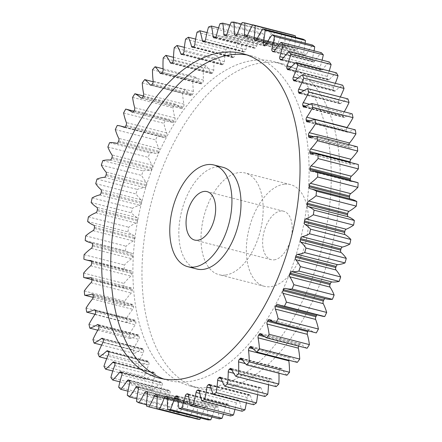 <?xml version="1.0" encoding="UTF-8"?>
<svg xmlns="http://www.w3.org/2000/svg" width="442" height="442" viewBox="0 0 442 442"><rect width="100%" height="100%" fill="white"/><g stroke="black" fill="none" stroke-linecap="round" stroke-linejoin="round"><path stroke-width="0.33" stroke-dasharray="2.21 1.66" d="M254.194 60.305A167.507 92.942 104.4 0 1 273.653 61.571A167.507 92.942 104.4 0 1 325.936 229.956A167.507 92.942 104.4 0 1 209.972 387.374A167.507 92.942 104.4 0 1 190.513 386.104A167.507 92.942 104.4 0 1 138.224 217.718A167.507 92.942 104.4 0 1 254.194 60.305M263.261 62.626A167.507 92.942 104.4 0 1 282.72 63.897A167.507 92.942 104.4 0 1 335.003 232.282A167.507 92.942 104.4 0 1 219.039 389.695A167.507 92.942 104.4 0 1 199.58 388.43A167.507 92.942 104.4 0 1 147.291 220.044A167.507 92.942 104.4 0 1 263.261 62.626M196.889 269.023A52.504 29.128 104.4 0 1 180.502 216.243A52.504 29.128 104.4 0 1 216.851 166.905A52.504 29.128 104.4 0 1 222.945 167.303M246.901 54.941A167.507 92.942 104.4 0 1 251.487 55.896A167.507 92.942 104.4 0 1 303.776 224.282A167.507 92.942 104.4 0 1 187.806 381.695A167.507 92.942 104.4 0 1 168.347 380.429A167.507 92.942 104.4 0 1 163.866 379.059M274.117 259.863A25.001 13.873 -75.6 0 0 291.427 236.365A25.001 13.873 -75.6 0 0 283.62 211.232A25.001 13.873 -75.6 0 0 280.72 211.044A25.001 13.873 -75.6 0 0 263.41 234.542A25.001 13.873 -75.6 0 0 271.211 259.669A25.001 13.873 -75.6 0 0 274.117 259.863M284.35 184.198A52.504 29.128 -75.6 0 0 248.001 233.536A52.504 29.128 -75.6 0 0 264.388 286.311A52.504 29.128 -75.6 0 0 270.487 286.709A52.504 29.128 -75.6 0 0 306.836 237.371A52.504 29.128 -75.6 0 0 290.444 184.596A52.504 29.128 -75.6 0 0 284.35 184.198M225.149 275.095A52.504 29.128 104.4 0 1 219.055 274.697A52.504 29.128 104.4 0 1 202.663 221.923A52.504 29.128 104.4 0 1 239.012 172.584A52.504 29.128 104.4 0 1 245.111 172.977A52.504 29.128 104.4 0 1 261.498 225.757A52.504 29.128 104.4 0 1 225.149 275.095M84.295 290.958L124.594 301.278A65.67 36.437 104.4 0 1 131.318 293.04A2.282 1.265 -75.6 0 0 132.208 290.455A184.507 102.373 104.4 0 1 132.158 289.405A2.282 1.265 -75.6 0 0 131.379 287.98A2.282 1.265 -75.6 0 0 131.114 287.963A2.282 1.265 -75.6 0 0 131.092 287.963A65.67 36.437 104.4 0 1 130.423 288.051A65.67 36.437 104.4 0 1 123.987 287.819A198.005 109.865 -75.6 0 1 123.931 283.416A65.67 36.437 104.4 0 1 130.937 276.112A2.282 1.265 -75.6 0 0 131.954 273.609A184.507 102.373 104.4 0 1 131.976 272.526A2.282 1.265 -75.6 0 0 131.191 270.891A2.282 1.265 -75.6 0 0 131.031 270.869A65.67 36.437 104.4 0 1 126.423 270.239A65.67 36.437 104.4 0 1 124.18 269.521A198.005 109.865 -75.6 0 1 124.395 264.996A65.67 36.437 104.4 0 1 131.617 258.697A2.282 1.265 -75.6 0 0 132.749 256.31A184.507 102.373 104.4 0 1 132.838 255.205A2.282 1.265 -75.6 0 0 132.064 253.354A2.282 1.265 -75.6 0 0 132.031 253.343A65.67 36.437 104.4 0 1 130.998 253.111A65.67 36.437 104.4 0 1 125.495 250.807A198.005 109.865 -75.6 0 1 125.987 246.205A65.67 36.437 104.4 0 1 133.346 240.973A2.282 1.265 -75.6 0 0 134.595 238.719A184.507 102.373 104.4 0 1 134.744 237.597A2.282 1.265 -75.6 0 0 134.081 235.558A65.67 36.437 104.4 0 1 127.926 231.851A198.005 109.865 -75.6 0 1 128.683 227.221A65.67 36.437 104.4 0 1 136.119 223.105A2.282 1.265 -75.6 0 0 137.462 221.006A184.507 102.373 104.4 0 1 137.677 219.884A2.282 1.265 -75.6 0 0 137.158 217.679A65.67 36.437 104.4 0 1 131.445 212.84A198.005 109.865 -75.6 0 1 132.467 208.226A65.67 36.437 104.4 0 1 139.899 205.265A2.282 1.265 -75.6 0 0 141.329 203.342A184.507 102.373 104.4 0 1 141.606 202.232A2.282 1.265 -75.6 0 0 141.241 199.883A65.67 36.437 104.4 0 1 136.025 193.961A198.005 109.865 -75.6 0 1 137.296 189.403A65.67 36.437 104.4 0 1 144.656 187.629A2.282 1.265 -75.6 0 0 146.153 185.9A184.507 102.373 104.4 0 1 146.49 184.806A2.282 1.265 -75.6 0 0 146.285 182.342A65.67 36.437 104.4 0 1 141.617 175.391A198.005 109.865 -75.6 0 1 143.125 170.932A65.67 36.437 104.4 0 1 150.346 170.363A2.282 1.265 -75.6 0 0 151.899 168.844A184.507 102.373 104.4 0 1 152.291 167.783A2.282 1.265 -75.6 0 0 152.247 165.22A65.67 36.437 104.4 0 1 148.164 157.308A198.005 109.865 -75.6 0 1 149.899 152.998A65.67 36.437 104.4 0 1 156.683 153.573A65.67 36.437 104.4 0 1 156.904 153.634A2.282 1.265 -75.6 0 0 156.916 153.634A2.282 1.265 -75.6 0 0 158.501 152.341A184.507 102.373 104.4 0 1 158.943 151.319A2.282 1.265 -75.6 0 0 159.059 148.689A65.67 36.437 104.4 0 1 155.606 139.887A198.005 109.865 -75.6 0 1 157.545 135.766A65.67 36.437 104.4 0 1 160.689 136.313A65.67 36.437 104.4 0 1 164.28 137.6A2.282 1.265 -75.6 0 0 164.402 137.65A2.282 1.265 -75.6 0 0 165.899 136.545A184.507 102.373 104.4 0 1 166.391 135.578A2.282 1.265 -75.6 0 0 166.667 132.898A65.67 36.437 104.4 0 1 163.877 123.301A198.005 109.865 -75.6 0 1 166.004 119.406A65.67 36.437 104.4 0 1 172.391 122.423A2.282 1.265 -75.6 0 0 172.629 122.533A2.282 1.265 -75.6 0 0 174.021 121.616A184.507 102.373 104.4 0 1 174.557 120.705A2.282 1.265 -75.6 0 0 174.988 118.008A65.67 36.437 104.4 0 1 172.888 107.704A198.005 109.865 -75.6 0 1 175.187 104.074A65.67 36.437 104.4 0 1 181.165 108.246A2.282 1.265 -75.6 0 0 181.502 108.439A2.282 1.265 -75.6 0 0 182.789 107.693A184.507 102.373 104.4 0 1 183.364 106.853A2.282 1.265 -75.6 0 0 183.944 104.163A65.67 36.437 104.4 0 1 182.557 93.245A198.005 109.865 -75.6 0 1 184.999 89.914A65.67 36.437 104.4 0 1 190.519 95.201A2.282 1.265 -75.6 0 0 190.95 95.5A2.282 1.265 -75.6 0 0 192.121 94.914A184.507 102.373 104.4 0 1 192.729 94.146A2.282 1.265 -75.6 0 0 193.458 91.488A65.67 36.437 104.4 0 1 192.789 80.074A198.005 109.865 -75.6 0 1 195.358 77.074A65.67 36.437 104.4 0 1 200.359 83.422A2.282 1.265 -75.6 0 0 200.872 83.836A2.282 1.265 -75.6 0 0 201.928 83.394A184.507 102.373 104.4 0 1 202.558 82.709A2.282 1.265 -75.6 0 0 203.425 80.112A65.67 36.437 104.4 0 1 203.491 68.3A198.005 109.865 -75.6 0 1 206.154 65.665A65.67 36.437 104.4 0 1 210.591 73.013A2.282 1.265 -75.6 0 0 211.182 73.571A2.282 1.265 -75.6 0 0 212.105 73.25A184.507 102.373 104.4 0 1 212.762 72.659A2.282 1.265 -75.6 0 0 213.762 70.145A65.67 36.437 104.4 0 1 214.552 58.051A198.005 109.865 -75.6 0 1 217.287 55.797A65.67 36.437 104.4 0 1 221.122 64.084A2.282 1.265 -75.6 0 0 221.773 64.792A2.282 1.265 -75.6 0 0 222.569 64.582A184.507 102.373 104.4 0 1 223.238 64.084A2.282 1.265 -75.6 0 0 224.354 61.676A65.67 36.437 104.4 0 1 225.873 49.421A198.005 109.865 -75.6 0 1 228.652 47.576A65.67 36.437 104.4 0 1 231.84 56.709A2.282 1.265 -75.6 0 0 232.542 57.593A2.282 1.265 -75.6 0 0 233.205 57.466A184.507 102.373 104.4 0 1 233.884 57.073A2.282 1.265 -75.6 0 0 235.116 54.791A65.67 36.437 104.4 0 1 237.337 42.493A198.005 109.865 -75.6 0 1 240.139 41.073A65.67 36.437 104.4 0 1 242.647 50.974A2.282 1.265 -75.6 0 0 243.393 52.034A2.282 1.265 -75.6 0 0 243.923 51.979A184.507 102.373 104.4 0 1 244.603 51.686A2.282 1.265 -75.6 0 0 245.929 49.559A65.67 36.437 104.4 0 1 248.84 37.332A198.005 109.865 -75.6 0 1 251.631 36.354A65.67 36.437 104.4 0 1 253.443 46.918A2.282 1.265 -75.6 0 0 254.216 48.172A2.282 1.265 -75.6 0 0 254.614 48.167A184.507 102.373 104.4 0 1 255.288 47.979A2.282 1.265 -75.6 0 0 256.703 46.029A65.67 36.437 104.4 0 1 260.266 33.995A198.005 109.865 -75.6 0 1 263.023 33.459A65.67 36.437 104.4 0 1 264.123 44.592A2.282 1.265 -75.6 0 0 264.902 46.051A2.282 1.265 -75.6 0 0 265.172 46.067A184.507 102.373 104.4 0 1 265.835 45.996A2.282 1.265 -75.6 0 0 267.322 44.233A65.67 36.437 104.4 0 1 271.51 32.504A198.005 109.865 -75.6 0 1 274.206 32.426A65.67 36.437 104.4 0 1 274.576 44.018A2.282 1.265 -75.6 0 0 275.36 45.681A2.282 1.265 -75.6 0 0 275.504 45.703A184.507 102.373 104.4 0 1 276.145 45.741A2.282 1.265 -75.6 0 0 277.692 44.189A65.67 36.437 104.4 0 1 282.46 32.879A198.005 109.865 -75.6 0 1 285.073 33.255A65.67 36.437 104.4 0 1 284.714 45.194A2.282 1.265 -75.6 0 0 285.482 47.073A2.282 1.265 -75.6 0 0 285.499 47.079A184.507 102.373 104.4 0 1 286.118 47.222A2.282 1.265 -75.6 0 0 287.709 45.896A65.67 36.437 104.4 0 1 293.013 35.117M86.08 308.096L126.379 318.422A65.67 36.437 104.4 0 1 132.76 309.328A2.282 1.265 -75.6 0 0 133.512 306.682A184.507 102.373 104.4 0 1 133.396 305.676A2.282 1.265 -75.6 0 0 132.633 304.45A2.282 1.265 -75.6 0 0 132.368 304.433A2.282 1.265 -75.6 0 0 132.213 304.466A65.67 36.437 104.4 0 1 127.777 305.389A65.67 36.437 104.4 0 1 124.926 305.527A198.005 109.865 -75.6 0 1 124.594 301.278M88.975 324.351L129.274 334.677A65.67 36.437 104.4 0 1 135.246 324.815A2.282 1.265 -75.6 0 0 135.849 322.13A184.507 102.373 104.4 0 1 135.672 321.179A2.282 1.265 -75.6 0 0 134.937 320.146A2.282 1.265 -75.6 0 0 134.672 320.13A2.282 1.265 -75.6 0 0 134.385 320.212A65.67 36.437 104.4 0 1 126.981 322.467A198.005 109.865 -75.6 0 1 126.379 318.422M92.942 339.561L133.241 349.887A65.67 36.437 104.4 0 1 138.749 339.351A2.282 1.265 -75.6 0 0 139.202 336.655A184.507 102.373 104.4 0 1 138.965 335.771A2.282 1.265 -75.6 0 0 138.263 334.914A2.282 1.265 -75.6 0 0 138.003 334.898A2.282 1.265 -75.6 0 0 137.584 335.047A65.67 36.437 104.4 0 1 130.141 338.484A198.005 109.865 -75.6 0 1 129.274 334.677M97.953 353.578L138.247 363.904A65.67 36.437 104.4 0 1 143.241 352.799A2.282 1.265 -75.6 0 0 143.54 350.119A184.507 102.373 104.4 0 1 143.236 349.302A2.282 1.265 -75.6 0 0 142.595 348.616A2.282 1.265 -75.6 0 0 142.33 348.594A2.282 1.265 -75.6 0 0 141.777 348.843A65.67 36.437 104.4 0 1 134.368 353.412A198.005 109.865 -75.6 0 1 133.241 349.887M103.947 366.269L144.247 376.595A65.67 36.437 104.4 0 1 148.678 365.026A2.282 1.265 -75.6 0 0 148.816 362.385A184.507 102.373 104.4 0 1 148.457 361.65A2.282 1.265 -75.6 0 0 147.877 361.114A2.282 1.265 -75.6 0 0 147.611 361.097A2.282 1.265 -75.6 0 0 146.932 361.451A65.67 36.437 104.4 0 1 139.622 367.12A198.005 109.865 -75.6 0 1 138.247 363.904M110.881 377.512L151.181 387.838A65.67 36.437 104.4 0 1 155.004 375.91A2.282 1.265 -75.6 0 0 154.982 373.341A184.507 102.373 104.4 0 1 154.567 372.689A2.282 1.265 -75.6 0 0 154.059 372.291A2.282 1.265 -75.6 0 0 153.794 372.274A2.282 1.265 -75.6 0 0 152.993 372.755A65.67 36.437 104.4 0 1 145.849 379.468A198.005 109.865 -75.6 0 1 144.247 376.595M118.683 387.198L158.976 397.524A65.67 36.437 104.4 0 1 162.153 385.358A2.282 1.265 -75.6 0 0 161.976 382.882A184.507 102.373 104.4 0 1 161.507 382.319A2.282 1.265 -75.6 0 0 161.092 382.043A2.282 1.265 -75.6 0 0 160.827 382.026A2.282 1.265 -75.6 0 0 159.899 382.65A65.67 36.437 104.4 0 1 153.004 390.341A198.005 109.865 -75.6 0 1 151.181 387.838M127.268 395.236L167.568 405.557A65.67 36.437 104.4 0 1 170.071 393.275A2.282 1.265 -75.6 0 0 169.734 390.91A184.507 102.373 104.4 0 1 169.22 390.446A2.282 1.265 -75.6 0 0 168.899 390.269A2.282 1.265 -75.6 0 0 168.634 390.253A2.282 1.265 -75.6 0 0 167.595 391.037A65.67 36.437 104.4 0 1 160.998 399.634A198.005 109.865 -75.6 0 1 158.976 397.524M136.567 401.54L176.866 411.867A65.67 36.437 104.4 0 1 178.673 399.579A2.282 1.265 -75.6 0 0 178.176 397.352A184.507 102.373 104.4 0 1 177.623 396.993A2.282 1.265 -75.6 0 0 177.402 396.894A2.282 1.265 -75.6 0 0 177.137 396.877A2.282 1.265 -75.6 0 0 175.993 397.839A65.67 36.437 104.4 0 1 169.772 407.253A198.005 109.865 -75.6 0 1 167.568 405.557M146.484 406.06L186.784 416.386A65.67 36.437 104.4 0 1 187.872 404.209A2.282 1.265 -75.6 0 0 187.226 402.148A184.507 102.373 104.4 0 1 186.64 401.894A2.282 1.265 -75.6 0 0 186.53 401.855A2.282 1.265 -75.6 0 0 186.264 401.839A2.282 1.265 -75.6 0 0 185.021 402.982A65.67 36.437 104.4 0 1 179.225 413.132A198.005 109.865 -75.6 0 1 176.866 411.867M197.226 419.071A65.67 36.437 104.4 0 1 197.585 407.132A2.282 1.265 -75.6 0 0 196.817 405.248A2.282 1.265 -75.6 0 0 196.8 405.248A184.507 102.373 104.4 0 1 196.182 405.099A2.282 1.265 -75.6 0 0 195.928 405.087A2.282 1.265 -75.6 0 0 194.59 406.43A65.67 36.437 104.4 0 1 189.369 417.06M208.088 419.9A65.67 36.437 104.4 0 1 207.718 408.309A2.282 1.265 -75.6 0 0 206.939 406.64A2.282 1.265 -75.6 0 0 206.795 406.618A184.507 102.373 104.4 0 1 206.154 406.585A2.282 1.265 -75.6 0 0 206.022 406.59A2.282 1.265 -75.6 0 0 204.607 408.137A65.67 36.437 104.4 0 1 200.546 417.966M219.271 418.861A65.67 36.437 104.4 0 1 218.177 407.728A2.282 1.265 -75.6 0 0 217.392 406.275A2.282 1.265 -75.6 0 0 217.127 406.253A2.282 1.265 -75.6 0 0 217.127 406.259A184.507 102.373 104.4 0 1 216.795 406.292A184.507 102.373 104.4 0 1 216.464 406.331A2.282 1.265 -75.6 0 0 214.978 408.093A65.67 36.437 104.4 0 1 211.933 416.983M230.663 415.972A65.67 36.437 104.4 0 1 228.851 405.402A2.282 1.265 -75.6 0 0 228.083 404.148A2.282 1.265 -75.6 0 0 227.818 404.132A2.282 1.265 -75.6 0 0 227.685 404.159A184.507 102.373 104.4 0 1 227.011 404.342A2.282 1.265 -75.6 0 0 225.597 406.292A65.67 36.437 104.4 0 1 223.437 414.121M242.161 411.253A65.67 36.437 104.4 0 1 239.647 401.353A2.282 1.265 -75.6 0 0 238.907 400.292A2.282 1.265 -75.6 0 0 238.641 400.275A2.282 1.265 -75.6 0 0 238.376 400.347A184.507 102.373 104.4 0 1 237.697 400.64A2.282 1.265 -75.6 0 0 236.365 402.761A65.67 36.437 104.4 0 1 234.956 409.408M253.647 404.75A65.67 36.437 104.4 0 1 250.459 395.612A2.282 1.265 -75.6 0 0 249.752 394.734A2.282 1.265 -75.6 0 0 249.487 394.717A2.282 1.265 -75.6 0 0 249.089 394.855A184.507 102.373 104.4 0 1 248.415 395.253A2.282 1.265 -75.6 0 0 247.183 397.529A65.67 36.437 104.4 0 1 246.382 402.889M265.007 396.524A65.67 36.437 104.4 0 1 261.178 388.242A2.282 1.265 -75.6 0 0 260.526 387.529A2.282 1.265 -75.6 0 0 260.261 387.512A2.282 1.265 -75.6 0 0 259.73 387.744A184.507 102.373 104.4 0 1 259.062 388.242A2.282 1.265 -75.6 0 0 257.94 390.645A65.67 36.437 104.4 0 1 257.603 394.629M276.145 386.662A65.67 36.437 104.4 0 1 271.708 379.308A2.282 1.265 -75.6 0 0 271.117 378.755A2.282 1.265 -75.6 0 0 270.852 378.733A2.282 1.265 -75.6 0 0 270.189 379.07A184.507 102.373 104.4 0 1 269.537 379.667A2.282 1.265 -75.6 0 0 268.537 382.181A65.67 36.437 104.4 0 1 268.487 384.7M286.941 375.252A65.67 36.437 104.4 0 1 281.941 368.904A2.282 1.265 -75.6 0 0 281.421 368.484A2.282 1.265 -75.6 0 0 281.156 368.468A2.282 1.265 -75.6 0 0 280.372 368.932A184.507 102.373 104.4 0 1 279.742 369.611A2.282 1.265 -75.6 0 0 278.869 372.208A65.67 36.437 104.4 0 1 278.924 373.197M297.295 362.407A65.67 36.437 104.4 0 1 291.781 357.119A2.282 1.265 -75.6 0 0 291.35 356.827A2.282 1.265 -75.6 0 0 291.085 356.81A2.282 1.265 -75.6 0 0 290.179 357.412A184.507 102.373 104.4 0 1 289.571 358.18A2.282 1.265 -75.6 0 0 288.825 360.236M307.113 348.252A65.67 36.437 104.4 0 1 301.135 344.075A2.282 1.265 -75.6 0 0 300.792 343.887A2.282 1.265 -75.6 0 0 300.527 343.865A2.282 1.265 -75.6 0 0 299.505 344.627A184.507 102.373 104.4 0 1 298.936 345.473A2.282 1.265 -75.6 0 0 298.61 346.069M316.295 332.92A65.67 36.437 104.4 0 1 309.908 329.898A2.282 1.265 -75.6 0 0 309.671 329.793A2.282 1.265 -75.6 0 0 309.406 329.771A2.282 1.265 -75.6 0 0 308.278 330.704A184.507 102.373 104.4 0 1 308.196 330.843M321.61 316.008A65.67 36.437 104.4 0 1 318.019 314.721A2.282 1.265 -75.6 0 0 317.897 314.676A2.282 1.265 -75.6 0 0 317.632 314.66A2.282 1.265 -75.6 0 0 317.135 314.864M295.466 37.244A65.67 36.437 104.4 0 1 294.427 48.112A2.282 1.265 -75.6 0 0 295.068 50.178A184.507 102.373 104.4 0 1 295.659 50.432A2.282 1.265 -75.6 0 0 295.764 50.465A2.282 1.265 -75.6 0 0 297.278 49.338A65.67 36.437 104.4 0 1 303.068 39.194M305.151 43.178A65.67 36.437 104.4 0 1 303.626 52.747A2.282 1.265 -75.6 0 0 304.124 54.974A184.507 102.373 104.4 0 1 304.676 55.333A2.282 1.265 -75.6 0 0 304.892 55.427A2.282 1.265 -75.6 0 0 306.306 54.482A65.67 36.437 104.4 0 1 312.527 45.067M314.052 50.836A65.67 36.437 104.4 0 1 312.229 59.051A2.282 1.265 -75.6 0 0 312.566 61.416A184.507 102.373 104.4 0 1 313.08 61.874A2.282 1.265 -75.6 0 0 313.4 62.051A2.282 1.265 -75.6 0 0 314.704 61.283A65.67 36.437 104.4 0 1 321.295 52.692M322.096 60.134A65.67 36.437 104.4 0 1 320.141 66.963A2.282 1.265 -75.6 0 0 320.323 69.444A184.507 102.373 104.4 0 1 320.787 70.002A2.282 1.265 -75.6 0 0 321.207 70.284A2.282 1.265 -75.6 0 0 322.395 69.67A65.67 36.437 104.4 0 1 329.296 61.979M329.207 70.996A65.67 36.437 104.4 0 1 327.295 76.411A2.282 1.265 -75.6 0 0 327.318 78.98A184.507 102.373 104.4 0 1 327.732 79.632A2.282 1.265 -75.6 0 0 328.235 80.03A2.282 1.265 -75.6 0 0 329.307 79.566A65.67 36.437 104.4 0 1 336.445 72.853M335.312 83.317A65.67 36.437 104.4 0 1 333.622 87.301A2.282 1.265 -75.6 0 0 333.483 89.936A184.507 102.373 104.4 0 1 333.843 90.676A2.282 1.265 -75.6 0 0 334.423 91.212A2.282 1.265 -75.6 0 0 335.368 90.875A65.67 36.437 104.4 0 1 342.677 85.201M340.346 96.964A65.67 36.437 104.4 0 1 339.053 99.527A2.282 1.265 -75.6 0 0 338.76 102.207A184.507 102.373 104.4 0 1 339.058 103.025A2.282 1.265 -75.6 0 0 339.705 103.71A2.282 1.265 -75.6 0 0 340.522 103.483A65.67 36.437 104.4 0 1 347.931 98.909M344.235 111.809A65.67 36.437 104.4 0 1 343.544 112.97A2.282 1.265 -75.6 0 0 343.091 115.666A184.507 102.373 104.4 0 1 343.335 116.555A2.282 1.265 -75.6 0 0 344.031 117.412A2.282 1.265 -75.6 0 0 344.716 117.274A65.67 36.437 104.4 0 1 352.158 113.843M346.926 127.705A2.282 1.265 -75.6 0 0 346.445 130.191A184.507 102.373 104.4 0 1 346.627 131.141A2.282 1.265 -75.6 0 0 347.362 132.18A2.282 1.265 -75.6 0 0 347.915 132.114A65.67 36.437 104.4 0 1 355.313 129.854M348.832 144.611A2.282 1.265 -75.6 0 0 348.788 145.645A184.507 102.373 104.4 0 1 348.898 146.645A2.282 1.265 -75.6 0 0 349.666 147.871A2.282 1.265 -75.6 0 0 350.086 147.86A65.67 36.437 104.4 0 1 357.374 146.799M350.114 162.402A184.507 102.373 104.4 0 1 350.136 162.916A2.282 1.265 -75.6 0 0 350.92 164.341A2.282 1.265 -75.6 0 0 351.208 164.358A65.67 36.437 104.4 0 1 358.307 164.501M350.445 180.695A2.282 1.265 -75.6 0 0 351.108 181.43A2.282 1.265 -75.6 0 0 351.268 181.452A65.67 36.437 104.4 0 1 355.876 182.087M350.047 198.894A2.282 1.265 -75.6 0 0 350.235 198.972A2.282 1.265 -75.6 0 0 350.268 198.977A65.67 36.437 104.4 0 1 351.296 199.215M216.464 406.331A2.282 1.265 -75.6 0 0 216.458 406.331L177.618 396.38M186.784 416.386A198.005 109.865 -75.6 0 0 189.281 417.209M84.096 254.675L124.395 264.996M83.881 259.2L124.18 269.521M85.195 240.481L125.495 250.807M85.687 235.879L125.987 246.205M83.632 273.09L123.931 283.416M91.886 279.598L123.987 287.819M93.168 297.389L124.926 305.527M95.074 314.295L126.981 322.467M97.765 330.191L130.141 338.484M101.654 345.036L134.368 353.412M106.688 358.683L139.622 367.12M112.793 371.004L145.849 379.468M119.904 381.866L153.004 390.341M127.948 391.164L160.998 399.634M136.849 398.822L169.772 407.253M146.534 404.756L179.225 413.132M252.631 24.94L285.073 33.255M242.166 22.553L282.46 32.879M241.454 24.034L274.206 32.426M231.21 22.183L271.51 32.504M230.067 25.017L263.023 33.459M219.967 23.669L260.266 33.995M218.563 27.879L251.631 36.354M208.541 27.012L248.84 37.332M207.044 32.592L240.139 41.073M197.038 32.172L237.337 42.493M195.618 39.111L228.652 47.576M185.574 39.1L225.873 49.421M184.397 47.371L217.287 55.797M174.253 47.73L214.552 58.051M173.513 57.3L206.154 65.665M163.192 57.979L203.491 68.3M163.076 68.803L195.358 77.074M152.496 69.748L192.789 80.074M153.175 81.764L184.999 89.914M142.258 82.925L182.557 93.245M143.39 95.931L175.187 104.074M132.589 97.378L172.888 107.704M133.804 111.157L166.004 119.406M123.578 112.975L163.877 123.301M117.252 125.445L157.545 135.766M115.312 129.567L155.606 139.887M109.599 142.678L149.899 152.998M107.865 146.987L148.164 157.308M102.826 160.612L143.125 170.932M101.317 165.065L141.617 175.391M96.997 179.082L137.296 189.403M95.726 183.634L136.025 193.961M92.168 197.9L132.467 208.226M91.151 202.519L131.445 212.84M88.389 216.895L128.683 227.221M87.626 221.525L127.926 231.851M131.092 287.963L91.339 277.78M132.213 304.466L92.693 294.339M134.385 320.212L95.091 310.146M137.584 335.047L98.5 325.036M141.777 348.843L102.903 338.881M146.932 361.451L108.262 351.545M152.993 372.755L114.622 362.926M159.899 382.65L121.887 372.91M167.595 391.037L129.838 381.369M175.993 397.839L138.44 388.22M185.021 402.982L147.611 393.402M194.59 406.43L157.28 396.872M204.607 408.137L167.407 398.607M214.978 408.093L177.927 398.601M217.127 406.259L177.341 396.065M227.685 404.159L188.132 394.026M238.376 400.347L199.049 390.269M249.089 394.855L209.978 384.838M259.73 387.744L220.823 377.777M270.189 379.07L231.486 369.158M280.372 368.932L241.956 359.086M290.179 357.412L252.216 347.688M299.505 344.627L262.393 335.124M308.278 330.704L273.99 321.925M93.047 230.652L133.346 240.973M134.595 238.719L94.295 228.392M94.444 227.276L134.744 237.597M134.081 235.558L93.781 225.238M95.82 212.779L136.119 223.105M137.462 221.006L97.163 210.679M97.378 209.563L137.677 219.884M137.158 217.679L96.864 207.359M99.605 194.944L139.899 205.265M141.329 203.342L101.03 193.016M101.306 191.905L141.606 202.232M141.241 199.883L100.942 189.563M104.362 177.303L144.656 187.629M146.153 185.9L105.859 175.573M106.196 174.485L146.49 184.806M146.285 182.342L105.992 172.021M110.047 160.037L150.346 170.363M151.899 168.844L111.599 158.518M111.992 157.457L152.291 167.783M152.247 165.22L111.948 154.899M116.622 143.313L156.904 153.634L116.616 143.313M158.501 152.341L118.202 142.015M118.649 140.992L158.943 151.319M159.059 148.689L118.76 138.363M124.235 127.346L164.28 137.6M165.899 136.545L125.6 126.224M126.092 125.252L166.391 135.578M166.667 132.898L126.368 122.578M132.583 112.229L172.391 122.423M174.021 121.616L133.722 111.296M134.257 110.384L174.557 120.705M174.988 118.008L134.688 107.688M141.595 98.107L181.165 108.246M182.789 107.693L142.495 97.373M143.064 96.527L183.364 106.853M183.944 104.163L143.65 93.842M151.175 85.124L190.519 95.201M192.121 94.914L151.821 84.588M152.429 83.82L192.729 94.146M193.458 91.488L153.159 81.168M161.231 73.4L200.359 83.422M201.928 83.394L161.628 73.068M162.258 72.389L202.558 82.709M203.425 80.112L163.131 69.792M171.667 63.04L210.591 73.013M212.105 73.25L171.811 62.93M172.463 62.333L212.762 72.659M213.762 70.145L173.463 59.819M182.397 54.162L221.122 64.084M222.569 64.582L182.27 54.255M182.938 53.758L223.238 64.084M224.354 61.676L184.06 51.355M193.392 46.863L231.84 56.709M233.205 57.466L192.911 47.145M193.585 46.747L233.884 57.073M235.116 54.791L194.817 44.471M204.563 41.216L242.647 50.974M243.923 51.979L203.624 41.653M204.303 41.36L244.603 51.686M245.929 49.559L205.635 39.239M215.635 37.233L253.443 46.918M254.614 48.167L214.315 37.841M214.989 37.658L255.288 47.979M256.703 46.029L216.403 35.708M226.525 34.962L264.123 44.592M265.172 46.067L224.873 35.741M225.536 35.669L265.835 45.996M267.322 44.233L227.022 33.907M237.139 34.426L274.576 44.018M275.504 45.703L235.205 35.382M235.846 35.415L276.145 45.741M277.692 44.189L237.393 33.863M247.387 35.631L284.714 45.194M285.499 47.079L245.2 36.752M245.818 36.901L286.118 47.222M287.709 45.896L247.41 35.57M257.2 38.576L294.427 48.112M295.068 50.178L255.868 40.134M255.581 40.161L295.659 50.432M297.278 49.338L256.979 39.018M266.537 43.244L303.626 52.747M304.124 54.974L265.217 45.007M264.835 45.123L304.676 55.333M306.306 54.482L266.007 44.161M275.327 49.598L312.229 59.051M312.566 61.416L273.907 51.51M273.471 51.731L313.08 61.874M314.704 61.283L274.405 50.963M283.504 57.576L320.141 66.963M320.323 69.444L281.88 59.593M281.41 59.913L320.787 70.002M322.395 69.67L282.101 59.35M291.013 67.118L327.295 76.411M327.318 78.98L289.062 69.184M288.571 69.604L327.732 79.632M329.307 79.566L289.007 69.245M297.836 78.135L333.622 87.301M333.483 89.936L295.449 80.195M294.891 80.698L333.843 90.676M335.368 90.875L295.068 80.549M303.997 90.544L339.053 99.527M338.76 102.207L301.041 92.544M300.306 93.096L339.058 103.025M340.522 103.483L300.223 93.157M309.671 104.295L343.544 112.97M343.091 115.666L305.836 106.124M304.842 106.693L343.335 116.555M344.716 117.274L304.416 106.953M346.445 130.191L309.936 120.837M308.538 121.384L346.627 131.141M347.915 132.114L307.615 121.788M348.788 145.645L313.759 136.672M311.527 137.075L348.898 146.645M350.086 147.86L309.787 137.534M314.605 153.816L350.136 162.916M351.208 164.358L310.908 154.037M351.268 181.452L310.969 171.131M350.268 198.977L309.969 188.657M285.096 288.366L325.395 298.693L285.084 288.366M277.72 304.4L318.019 314.721M269.609 319.577L309.908 329.898M260.835 333.754L301.135 344.075M264.531 336.66L298.936 345.473M251.481 346.799L291.781 357.119M253.299 348.887L289.571 358.18M241.641 358.578L281.941 368.904M242.619 360.103L279.742 369.611M278.869 372.208L245.382 363.633M231.409 368.987L271.708 379.308M231.906 370.026L269.537 379.667M268.537 382.181L233.702 373.252M220.878 377.916L261.178 388.242M221.094 378.512L259.062 388.242M257.94 390.645L222.298 381.518M210.16 385.291L250.459 395.612M210.204 385.463L248.415 395.253M247.183 397.529L211 388.258M199.353 391.026L239.647 401.353M199.298 390.8L237.697 400.64M236.365 402.761L199.801 393.397M188.557 395.082L228.851 405.402M188.408 394.452L227.011 404.342M225.597 406.292L188.751 396.855M177.877 397.408L218.177 407.728M167.424 397.982L207.718 408.309M206.795 406.618L166.772 396.369M167.026 396.562L206.154 406.585M157.286 396.805L197.585 407.132M196.8 405.248L156.534 394.933L196.817 405.248M156.645 394.971L196.182 405.099M147.573 393.888L187.872 404.209M187.226 402.148L146.932 391.822M146.341 391.568L186.64 401.894M138.374 389.253L178.673 399.579M178.176 397.352L137.876 387.026M137.324 386.667L177.623 396.993M129.771 382.949L170.071 393.275M169.734 390.91L129.434 380.584M128.92 380.126L169.22 390.446M121.859 375.037L162.153 385.358M161.976 382.882L121.677 372.556M121.213 371.998L161.507 382.319M114.705 365.589L155.004 375.91M154.982 373.341L114.682 363.02M114.268 362.368L154.567 372.689M108.378 354.699L148.678 365.026M148.816 362.385L108.517 352.064M108.157 351.324L148.457 361.65M102.947 342.473L143.241 352.799M143.54 350.119L103.24 339.793M102.942 338.975L143.236 349.302M98.455 329.03L138.749 339.351M139.202 336.655L98.909 326.334M98.665 325.445L138.965 335.771M94.947 314.494L135.246 324.815M135.849 322.13L95.555 311.809M95.373 310.859L135.672 321.179M92.461 299.007L132.76 309.328M133.512 306.682L93.212 296.355M93.102 295.355L133.396 305.676M91.024 282.72L131.318 293.04M132.208 290.455L91.908 280.134M91.864 279.084L132.158 289.405M90.638 265.786L130.937 276.112M131.954 273.609L91.654 263.288M91.676 262.205L131.976 272.526M131.031 270.869L91.041 260.625M91.317 248.376L131.617 258.697M132.749 256.31L92.455 245.984M92.538 244.879L132.838 255.205M132.031 253.343L91.803 243.039M282.72 63.897L273.653 61.571M242.42 53.57L251.487 55.896M283.62 211.232L207.055 191.618M264.388 286.311L219.055 274.697M116.655 143.318L156.683 153.573M124.865 127.136L160.689 136.313M91.555 261.305L126.423 270.239M91.953 243.106L130.998 253.111M164.402 137.65L124.103 127.324M172.629 122.533L132.329 112.207M181.502 108.439L141.208 98.113M190.95 95.5L150.65 85.173M200.872 83.836L160.579 73.516M211.182 73.571L170.883 63.245M221.773 64.792L181.474 54.471M232.542 57.593L192.248 47.266M243.393 52.034L203.093 41.708M254.216 48.172L213.917 37.852M264.902 46.051L224.608 35.725M275.36 45.681L235.061 35.36M285.482 47.073L245.183 36.752M295.764 50.465L255.47 40.145M304.892 55.427L264.598 45.106M313.4 62.051L273.101 51.731M321.207 70.284L280.908 59.957M328.235 80.03L287.941 69.709M334.423 91.212L294.123 80.886M339.705 103.71L299.405 93.384M344.031 117.412L303.737 107.086M347.362 132.18L307.063 121.854M349.666 147.871L309.367 137.55M350.92 164.341L310.621 154.02M351.108 181.43L310.809 171.109M350.235 198.972L309.936 188.646M317.897 314.676L277.598 304.35M309.671 329.793L269.371 319.467M300.792 343.887L260.498 333.561M291.35 356.827L251.05 346.5M281.421 368.484L241.128 358.164M271.117 378.755L230.818 368.429M260.526 387.529L220.227 377.208M249.752 394.734L209.458 384.407M238.907 400.292L198.607 389.966M228.083 404.148L187.784 393.828M217.392 406.275L177.098 395.949M206.939 406.64L166.64 396.319M186.53 401.855L146.236 391.535M177.402 396.894L137.108 386.573M168.899 390.269L128.6 379.949M161.092 382.043L120.793 371.716M154.059 372.291L113.765 361.97M147.877 361.114L107.577 350.788M142.595 348.616L102.295 338.29M138.263 334.914L97.969 324.588M134.937 320.146L94.638 309.82M132.633 304.45L92.334 294.129M131.379 287.98L91.08 277.659M131.191 270.891L90.892 260.57M132.064 253.354L91.765 243.028M290.444 184.596L245.111 172.977M271.211 259.669L194.646 240.056M159.28 378.103L168.347 380.429M199.58 388.43L190.513 386.104"/><path stroke-width="0.66" d="M207.779 164.579A52.504 29.128 -75.6 0 0 171.435 213.922A52.504 29.128 -75.6 0 0 187.822 266.697A52.504 29.128 -75.6 0 0 193.922 267.095A52.504 29.128 -75.6 0 0 230.271 217.757A52.504 29.128 -75.6 0 0 213.878 164.977A52.504 29.128 -75.6 0 0 207.779 164.579M213.878 164.977L222.945 167.303A52.504 29.128 104.4 0 1 239.337 220.077A52.504 29.128 104.4 0 1 202.988 269.416A52.504 29.128 104.4 0 1 196.889 269.023L187.822 266.697M163.866 379.059A167.507 92.942 104.4 0 1 116.898 207.917A167.507 92.942 104.4 0 1 232.028 54.626A167.507 92.942 104.4 0 1 246.901 54.941M178.739 379.374A167.507 92.942 -75.6 0 0 294.709 221.956A167.507 92.942 -75.6 0 0 242.42 53.57A167.507 92.942 -75.6 0 0 222.961 52.305A167.507 92.942 -75.6 0 0 106.997 209.718A167.507 92.942 -75.6 0 0 159.28 378.103A167.507 92.942 -75.6 0 0 178.739 379.374M197.552 240.249A25.001 13.873 -75.6 0 0 214.862 216.751A25.001 13.873 -75.6 0 0 207.055 191.618A25.001 13.873 -75.6 0 0 204.149 191.43A25.001 13.873 -75.6 0 0 186.844 214.922A25.001 13.873 -75.6 0 0 194.646 240.056A25.001 13.873 -75.6 0 0 197.552 240.249M91.339 277.78L90.792 277.642A2.282 1.265 104.4 0 1 90.814 277.637A65.67 36.437 104.4 0 1 90.124 277.725A65.67 36.437 104.4 0 1 83.693 277.499L91.886 279.598M92.693 294.339L91.914 294.14A2.282 1.265 104.4 0 1 92.069 294.107A2.282 1.265 104.4 0 1 92.334 294.129A2.282 1.265 104.4 0 1 93.102 295.355A184.507 102.373 104.4 0 0 93.212 296.355A2.282 1.265 104.4 0 1 92.461 299.007A65.67 36.437 104.4 0 0 86.08 308.096A198.005 109.865 -75.6 0 0 86.687 312.146L95.074 314.295M95.091 310.146L94.085 309.886A2.282 1.265 104.4 0 1 94.373 309.803A2.282 1.265 104.4 0 1 94.638 309.82A2.282 1.265 104.4 0 1 95.373 310.859A184.507 102.373 104.4 0 0 95.555 311.809A2.282 1.265 104.4 0 1 94.947 314.494A65.67 36.437 104.4 0 0 88.975 324.351A198.005 109.865 -75.6 0 0 89.842 328.157L97.765 330.191M98.5 325.036L97.284 324.726A2.282 1.265 104.4 0 1 97.704 324.572A2.282 1.265 104.4 0 1 97.969 324.588A2.282 1.265 104.4 0 1 98.665 325.445A184.507 102.373 104.4 0 0 98.909 326.334A2.282 1.265 104.4 0 1 98.455 329.03A65.67 36.437 104.4 0 0 92.942 339.561A198.005 109.865 -75.6 0 0 94.069 343.091L101.654 345.036M102.903 338.881L101.478 338.517A2.282 1.265 104.4 0 1 102.03 338.274A2.282 1.265 104.4 0 1 102.295 338.29A2.282 1.265 104.4 0 1 102.942 338.975A184.507 102.373 104.4 0 0 103.24 339.793A2.282 1.265 104.4 0 1 102.947 342.473A65.67 36.437 104.4 0 0 97.953 353.578A198.005 109.865 -75.6 0 0 99.323 356.799L106.688 358.683M108.262 351.545L106.632 351.125A2.282 1.265 104.4 0 1 107.312 350.771A2.282 1.265 104.4 0 1 107.577 350.788A2.282 1.265 104.4 0 1 108.157 351.324A184.507 102.373 104.4 0 0 108.517 352.064A2.282 1.265 104.4 0 1 108.378 354.699A65.67 36.437 104.4 0 0 103.947 366.269A198.005 109.865 -75.6 0 0 105.555 369.147L112.793 371.004M114.622 362.926L112.693 362.434A2.282 1.265 104.4 0 1 113.5 361.954A2.282 1.265 104.4 0 1 113.765 361.97A2.282 1.265 104.4 0 1 114.268 362.368A184.507 102.373 104.4 0 0 114.682 363.02A2.282 1.265 104.4 0 1 114.705 365.589A65.67 36.437 104.4 0 0 110.881 377.512A198.005 109.865 -75.6 0 0 112.704 380.021L119.904 381.866M121.887 372.91L119.605 372.33A2.282 1.265 104.4 0 1 120.528 371.7A2.282 1.265 104.4 0 1 120.793 371.716A2.282 1.265 104.4 0 1 121.213 371.998A184.507 102.373 104.4 0 0 121.677 372.556A2.282 1.265 104.4 0 1 121.859 375.037A65.67 36.437 104.4 0 0 118.683 387.198A198.005 109.865 -75.6 0 0 120.705 389.308L127.948 391.164M129.838 381.369L127.296 380.717A2.282 1.265 104.4 0 1 128.335 379.927A2.282 1.265 104.4 0 1 128.6 379.949A2.282 1.265 104.4 0 1 128.92 380.126A184.507 102.373 104.4 0 0 129.434 380.584A2.282 1.265 104.4 0 1 129.771 382.949A65.67 36.437 104.4 0 0 127.268 395.236A198.005 109.865 -75.6 0 0 129.473 396.933L136.849 398.822M138.44 388.22L135.694 387.518A2.282 1.265 104.4 0 1 136.843 386.557A2.282 1.265 104.4 0 1 137.108 386.573A2.282 1.265 104.4 0 1 137.324 386.667A184.507 102.373 104.4 0 0 137.876 387.026A2.282 1.265 104.4 0 1 138.374 389.253A65.67 36.437 104.4 0 0 136.567 401.54A198.005 109.865 -75.6 0 0 138.932 402.806L146.534 404.756M147.611 393.402L144.722 392.662A2.282 1.265 104.4 0 1 145.97 391.513A2.282 1.265 104.4 0 1 146.236 391.535A2.282 1.265 104.4 0 1 146.341 391.568A184.507 102.373 104.4 0 0 146.932 391.822A2.282 1.265 104.4 0 1 147.573 393.888A65.67 36.437 104.4 0 0 146.484 406.06A198.005 109.865 -75.6 0 0 148.987 406.883L189.281 417.209A65.67 36.437 104.4 0 0 189.369 417.06M157.28 396.872L154.291 396.104A2.282 1.265 104.4 0 1 155.628 394.761A2.282 1.265 104.4 0 1 155.882 394.778L156.645 394.971M167.407 398.607L164.308 397.811A2.282 1.265 104.4 0 1 165.722 396.264A2.282 1.265 104.4 0 1 165.855 396.259L167.026 396.562M177.927 398.601L174.678 397.767A2.282 1.265 104.4 0 1 176.159 396.01A2.282 1.265 104.4 0 1 176.165 396.004L177.618 396.38M177.341 396.065L176.828 395.933A2.282 1.265 104.4 0 1 176.833 395.933A184.507 102.373 104.4 0 1 176.496 395.971A184.507 102.373 104.4 0 1 176.165 396.004M188.132 394.026L187.386 393.833A2.282 1.265 104.4 0 1 187.518 393.811A2.282 1.265 104.4 0 1 187.784 393.828A2.282 1.265 104.4 0 1 188.557 395.082A65.67 36.437 104.4 0 0 190.369 405.646A198.005 109.865 -75.6 0 0 193.16 404.668L233.459 414.988A65.67 36.437 104.4 0 0 234.956 409.408M199.049 390.269L198.077 390.021A2.282 1.265 104.4 0 1 198.342 389.949A2.282 1.265 104.4 0 1 198.607 389.966A2.282 1.265 104.4 0 1 199.353 391.026A65.67 36.437 104.4 0 0 201.861 400.927A198.005 109.865 -75.6 0 0 204.663 399.507L244.962 409.828A65.67 36.437 104.4 0 0 246.382 402.889M209.978 384.838L208.795 384.534A2.282 1.265 104.4 0 1 209.193 384.391A2.282 1.265 104.4 0 1 209.458 384.407A2.282 1.265 104.4 0 1 210.16 385.291A65.67 36.437 104.4 0 0 213.348 394.424A198.005 109.865 -75.6 0 0 216.127 392.579L256.426 402.9A65.67 36.437 104.4 0 0 257.603 394.629M220.823 377.777L219.431 377.418A2.282 1.265 104.4 0 1 219.961 377.192A2.282 1.265 104.4 0 1 220.227 377.208A2.282 1.265 104.4 0 1 220.878 377.916A65.67 36.437 104.4 0 0 224.713 386.203A198.005 109.865 -75.6 0 0 227.448 383.949L267.747 394.27A65.67 36.437 104.4 0 0 268.487 384.7M231.486 369.158L229.895 368.75A2.282 1.265 104.4 0 1 230.553 368.413A2.282 1.265 104.4 0 1 230.818 368.429A2.282 1.265 104.4 0 1 231.409 368.987A65.67 36.437 104.4 0 0 235.846 376.335A198.005 109.865 -75.6 0 0 238.509 373.7L278.808 384.021A65.67 36.437 104.4 0 0 278.924 373.197M241.956 359.086L240.072 358.606A2.282 1.265 104.4 0 1 240.862 358.142A2.282 1.265 104.4 0 1 241.128 358.164A2.282 1.265 104.4 0 1 241.641 358.578A65.67 36.437 104.4 0 0 246.642 364.926A198.005 109.865 -75.6 0 0 249.211 361.926L289.504 372.252A65.67 36.437 104.4 0 0 288.841 360.832L248.542 350.512A65.67 36.437 104.4 0 1 249.211 361.926M252.216 347.688L249.879 347.086A2.282 1.265 104.4 0 1 250.785 346.484A2.282 1.265 104.4 0 1 251.05 346.5A2.282 1.265 104.4 0 1 251.481 346.799A65.67 36.437 104.4 0 0 257.001 352.086A198.005 109.865 -75.6 0 0 259.443 348.755L299.742 359.075A65.67 36.437 104.4 0 0 298.35 348.158L258.056 337.837A65.67 36.437 104.4 0 1 259.443 348.755M262.393 335.124L259.211 334.307A2.282 1.265 104.4 0 1 260.233 333.544A2.282 1.265 104.4 0 1 260.498 333.561A2.282 1.265 104.4 0 1 260.835 333.754A65.67 36.437 104.4 0 0 266.813 337.926A198.005 109.865 -75.6 0 0 269.112 334.296L309.411 344.622A65.67 36.437 104.4 0 0 307.312 334.312L267.012 323.992A65.67 36.437 104.4 0 1 269.112 334.296M273.99 321.925L267.979 320.384A2.282 1.265 104.4 0 1 269.112 319.45A2.282 1.265 104.4 0 1 269.371 319.467A2.282 1.265 104.4 0 1 269.609 319.577A65.67 36.437 104.4 0 0 275.996 322.594A198.005 109.865 -75.6 0 0 278.123 318.699L318.422 329.025A65.67 36.437 104.4 0 0 315.632 319.422L275.333 309.102A65.67 36.437 104.4 0 1 278.123 318.699M317.135 314.864A2.282 1.265 -75.6 0 0 316.4 315.776L276.101 305.455A2.282 1.265 104.4 0 1 277.333 304.334A2.282 1.265 104.4 0 1 277.598 304.35A2.282 1.265 104.4 0 1 277.72 304.4A65.67 36.437 104.4 0 0 281.311 305.687L321.61 316.008A65.67 36.437 104.4 0 0 324.748 316.555A198.005 109.865 -75.6 0 0 326.688 312.433A65.67 36.437 104.4 0 0 323.24 303.637L282.941 293.311A65.67 36.437 104.4 0 1 286.394 302.113L326.688 312.433M325.345 298.682A2.282 1.265 -75.6 0 0 325.119 298.67A2.282 1.265 -75.6 0 0 323.798 299.985L283.499 289.659A2.282 1.265 104.4 0 1 284.819 288.35A2.282 1.265 104.4 0 1 285.084 288.366A2.282 1.265 104.4 0 1 285.096 288.366A65.67 36.437 104.4 0 0 285.317 288.427L325.616 298.748A65.67 36.437 104.4 0 0 332.401 299.322A198.005 109.865 -75.6 0 0 334.135 295.013A65.67 36.437 104.4 0 0 330.052 287.101L289.753 276.78A65.67 36.437 104.4 0 1 293.836 284.692L334.135 295.013M330.401 283.482L290.101 273.156A2.282 1.265 104.4 0 1 291.505 271.642A2.282 1.265 104.4 0 1 291.654 271.637L331.953 281.963A2.282 1.265 -75.6 0 0 331.804 281.963A2.282 1.265 -75.6 0 0 330.401 283.482A184.507 102.373 104.4 0 1 330.008 284.543A2.282 1.265 -75.6 0 0 330.052 287.101M336.141 266.427L295.847 256.1A2.282 1.265 104.4 0 1 297.317 254.371A2.282 1.265 104.4 0 1 297.344 254.371L337.638 264.697A2.282 1.265 -75.6 0 0 337.616 264.697A2.282 1.265 -75.6 0 0 336.141 266.427A184.507 102.373 104.4 0 1 335.804 267.515A2.282 1.265 -75.6 0 0 336.008 269.979A65.67 36.437 104.4 0 1 340.683 276.935A198.005 109.865 -75.6 0 1 339.174 281.388A65.67 36.437 104.4 0 1 336.274 281.897A65.67 36.437 104.4 0 1 331.953 281.963M91.914 294.14A65.67 36.437 104.4 0 1 87.477 295.063A65.67 36.437 104.4 0 1 84.626 295.201L93.168 297.389M339.174 281.388L298.875 271.068A65.67 36.437 104.4 0 1 295.974 271.576A65.67 36.437 104.4 0 1 291.654 271.637M337.638 264.697A65.67 36.437 104.4 0 0 338.307 264.631A65.67 36.437 104.4 0 0 345.003 262.918L304.704 252.597A65.67 36.437 104.4 0 1 298.007 254.305A65.67 36.437 104.4 0 1 297.344 254.371M255.216 25.614L295.516 35.94A198.005 109.865 -75.6 0 0 293.013 35.117L252.719 24.791A198.005 109.865 -75.6 0 1 255.216 25.614A65.67 36.437 104.4 0 1 254.128 37.791L257.2 38.576M295.516 35.94A65.67 36.437 104.4 0 1 295.466 37.244M265.134 30.133L305.433 40.46A198.005 109.865 -75.6 0 0 303.068 39.194L262.775 28.868A198.005 109.865 -75.6 0 1 265.134 30.133A65.67 36.437 104.4 0 1 263.327 42.421L266.537 43.244M305.433 40.46A65.67 36.437 104.4 0 1 305.151 43.178M274.432 36.443L314.732 46.764A198.005 109.865 -75.6 0 0 312.527 45.067L272.228 34.747A198.005 109.865 -75.6 0 1 274.432 36.443A65.67 36.437 104.4 0 1 271.929 48.725L275.327 49.598M314.732 46.764A65.67 36.437 104.4 0 1 314.052 50.836M283.024 44.476L323.317 54.802A198.005 109.865 -75.6 0 0 321.295 52.692L281.002 42.366A198.005 109.865 -75.6 0 1 283.024 44.476A65.67 36.437 104.4 0 1 279.847 56.642L283.504 57.576M323.317 54.802A65.67 36.437 104.4 0 1 322.096 60.134M290.819 54.162L331.119 64.488A198.005 109.865 -75.6 0 0 329.296 61.979L288.996 51.659A198.005 109.865 -75.6 0 1 290.819 54.162A65.67 36.437 104.4 0 1 286.996 66.09L291.013 67.118M331.119 64.488A65.67 36.437 104.4 0 1 329.207 70.996M297.753 65.405L338.053 75.731A198.005 109.865 -75.6 0 0 336.445 72.853L296.151 62.532A198.005 109.865 -75.6 0 1 297.753 65.405A65.67 36.437 104.4 0 1 293.322 76.974L297.836 78.135M338.053 75.731A65.67 36.437 104.4 0 1 335.312 83.317M303.753 78.096L344.047 88.422A198.005 109.865 -75.6 0 0 342.677 85.201L302.378 74.88A198.005 109.865 -75.6 0 1 303.753 78.096A65.67 36.437 104.4 0 1 298.759 89.201L303.997 90.544M344.047 88.422A65.67 36.437 104.4 0 1 340.346 96.964M308.759 92.113L349.058 102.439A198.005 109.865 -75.6 0 0 347.931 98.909L307.632 88.588A198.005 109.865 -75.6 0 1 308.759 92.113A65.67 36.437 104.4 0 1 303.251 102.649L309.671 104.295M349.058 102.439A65.67 36.437 104.4 0 1 344.235 111.809M312.726 107.323L353.025 117.649A198.005 109.865 -75.6 0 0 352.158 113.843L311.859 103.516A198.005 109.865 -75.6 0 1 312.726 107.323A65.67 36.437 104.4 0 1 306.754 117.185L347.053 127.506A2.282 1.265 -75.6 0 0 346.926 127.705M353.025 117.649A65.67 36.437 104.4 0 1 347.053 127.506M315.621 123.578L355.921 133.904A198.005 109.865 -75.6 0 0 355.313 129.854L315.019 119.533A198.005 109.865 -75.6 0 1 315.621 123.578A65.67 36.437 104.4 0 1 309.24 132.672L349.539 142.993A2.282 1.265 -75.6 0 0 348.832 144.611M355.921 133.904A65.67 36.437 104.4 0 1 349.539 142.993M317.406 140.722L357.705 151.042A198.005 109.865 -75.6 0 0 357.374 146.799L317.074 136.473A198.005 109.865 -75.6 0 1 317.406 140.722A65.67 36.437 104.4 0 1 310.682 148.96L350.976 159.28A2.282 1.265 -75.6 0 0 350.092 161.866A184.507 102.373 104.4 0 1 350.114 162.402M357.705 151.042A65.67 36.437 104.4 0 1 350.976 159.28M318.069 158.584L358.368 168.91A198.005 109.865 -75.6 0 0 358.307 164.501L318.013 154.181A198.005 109.865 -75.6 0 1 318.069 158.584A65.67 36.437 104.4 0 1 311.063 165.888L351.362 176.214A2.282 1.265 -75.6 0 0 350.346 178.712A184.507 102.373 104.4 0 1 350.324 179.795A2.282 1.265 -75.6 0 0 350.445 180.695M358.368 168.91A65.67 36.437 104.4 0 1 351.362 176.214M350.346 178.712L310.046 168.391A184.507 102.373 104.4 0 1 310.024 169.474A2.282 1.265 104.4 0 0 310.809 171.109A2.282 1.265 104.4 0 0 310.969 171.131A65.67 36.437 104.4 0 1 315.577 171.761L355.876 182.087A65.67 36.437 104.4 0 1 358.119 182.8A198.005 109.865 -75.6 0 1 357.904 187.325A65.67 36.437 104.4 0 1 350.683 193.624A2.282 1.265 -75.6 0 0 349.545 196.016A184.507 102.373 104.4 0 1 349.462 197.121A2.282 1.265 -75.6 0 0 350.047 198.894M349.545 196.016L309.251 185.69A184.507 102.373 104.4 0 1 309.162 186.795A2.282 1.265 104.4 0 0 309.936 188.646A2.282 1.265 104.4 0 0 309.969 188.657A65.67 36.437 104.4 0 1 311.002 188.889L351.296 199.215A65.67 36.437 104.4 0 1 356.804 201.519A198.005 109.865 -75.6 0 1 356.313 206.121A65.67 36.437 104.4 0 1 348.953 211.348A2.282 1.265 -75.6 0 0 347.705 213.608A184.507 102.373 104.4 0 1 347.556 214.724A2.282 1.265 -75.6 0 0 348.219 216.762A65.67 36.437 104.4 0 1 354.373 220.475A198.005 109.865 -75.6 0 1 353.611 225.105A65.67 36.437 104.4 0 1 346.18 229.221A2.282 1.265 -75.6 0 0 344.837 231.321A184.507 102.373 104.4 0 1 344.622 232.437A2.282 1.265 -75.6 0 0 345.136 234.641A65.67 36.437 104.4 0 1 350.849 239.481A198.005 109.865 -75.6 0 1 349.832 244.1A65.67 36.437 104.4 0 1 342.395 247.056A2.282 1.265 -75.6 0 0 340.97 248.984A184.507 102.373 104.4 0 1 340.694 250.095A2.282 1.265 -75.6 0 0 341.058 252.437A65.67 36.437 104.4 0 1 346.274 258.366A198.005 109.865 -75.6 0 1 345.003 262.918M323.798 299.985A184.507 102.373 104.4 0 1 323.351 301.008A2.282 1.265 -75.6 0 0 323.24 303.637M316.4 315.776A184.507 102.373 104.4 0 1 315.908 316.748A2.282 1.265 -75.6 0 0 315.632 319.422M275.996 322.594L316.295 332.92A198.005 109.865 -75.6 0 0 318.422 329.025M308.196 330.843A184.507 102.373 104.4 0 1 307.743 331.616A2.282 1.265 -75.6 0 0 307.312 334.312M266.813 337.926L307.113 348.252A198.005 109.865 -75.6 0 0 309.411 344.622M298.61 346.069A2.282 1.265 -75.6 0 0 298.35 348.158M257.001 352.086L297.295 362.407A198.005 109.865 -75.6 0 0 299.742 359.075M288.825 360.236A2.282 1.265 -75.6 0 0 288.841 360.832M246.642 364.926L286.941 375.252A198.005 109.865 -75.6 0 0 289.504 372.252M235.846 376.335L276.145 386.662A198.005 109.865 -75.6 0 0 278.808 384.021M224.713 386.203L265.007 396.524A198.005 109.865 -75.6 0 0 267.747 394.27M213.348 394.424L253.647 404.75A198.005 109.865 -75.6 0 0 256.426 402.9M201.861 400.927L242.161 411.253A198.005 109.865 -75.6 0 0 244.962 409.828M190.369 405.646L230.663 415.972A198.005 109.865 -75.6 0 0 233.459 414.988M223.437 414.121A65.67 36.437 104.4 0 1 222.033 418.331A198.005 109.865 -75.6 0 1 219.271 418.861L178.977 408.541A65.67 36.437 104.4 0 1 177.877 397.408A2.282 1.265 104.4 0 0 177.098 395.949A2.282 1.265 104.4 0 0 176.833 395.933M211.933 416.983A65.67 36.437 104.4 0 1 210.79 419.817A198.005 109.865 -75.6 0 1 208.088 419.9L167.794 409.574A65.67 36.437 104.4 0 1 167.424 397.982A2.282 1.265 104.4 0 0 166.64 396.319A2.282 1.265 104.4 0 0 166.496 396.297A184.507 102.373 104.4 0 1 165.855 396.259M200.546 417.966A65.67 36.437 104.4 0 1 199.834 419.447A198.005 109.865 -75.6 0 1 197.226 419.071L156.927 408.745A65.67 36.437 104.4 0 1 157.286 396.805A2.282 1.265 104.4 0 0 156.518 394.927L156.501 394.921A184.507 102.373 104.4 0 1 155.882 394.778M91.803 243.039L91.732 243.023A2.282 1.265 104.4 0 1 91.765 243.028A2.282 1.265 104.4 0 1 92.538 244.879A184.507 102.373 104.4 0 0 92.455 245.984A2.282 1.265 104.4 0 1 91.317 248.376A65.67 36.437 104.4 0 0 84.096 254.675A198.005 109.865 -75.6 0 0 83.881 259.2A65.67 36.437 104.4 0 0 86.124 259.913L91.555 261.305M252.719 24.791A65.67 36.437 104.4 0 0 247.41 35.57A2.282 1.265 104.4 0 1 245.818 36.901A184.507 102.373 104.4 0 0 245.2 36.752A2.282 1.265 104.4 0 1 245.183 36.752A2.282 1.265 104.4 0 1 244.415 34.868A65.67 36.437 104.4 0 0 244.774 22.929A198.005 109.865 -75.6 0 0 242.166 22.553A65.67 36.437 104.4 0 0 237.393 33.863A2.282 1.265 104.4 0 1 235.846 35.415A184.507 102.373 104.4 0 0 235.205 35.382A2.282 1.265 104.4 0 1 235.061 35.36A2.282 1.265 104.4 0 1 234.282 33.691A65.67 36.437 104.4 0 0 233.912 22.1A198.005 109.865 -75.6 0 0 231.21 22.183A65.67 36.437 104.4 0 0 227.022 33.907A2.282 1.265 104.4 0 1 225.536 35.669A184.507 102.373 104.4 0 0 224.873 35.741A2.282 1.265 104.4 0 1 224.608 35.725A2.282 1.265 104.4 0 1 223.823 34.272A65.67 36.437 104.4 0 0 222.729 23.139A198.005 109.865 -75.6 0 0 219.967 23.669A65.67 36.437 104.4 0 0 216.403 35.708A2.282 1.265 104.4 0 1 214.989 37.658A184.507 102.373 104.4 0 0 214.315 37.841A2.282 1.265 104.4 0 1 213.917 37.852A2.282 1.265 104.4 0 1 213.149 36.598A65.67 36.437 104.4 0 0 211.337 26.028A198.005 109.865 -75.6 0 0 208.541 27.012A65.67 36.437 104.4 0 0 205.635 39.239A2.282 1.265 104.4 0 1 204.303 41.36A184.507 102.373 104.4 0 0 203.624 41.653A2.282 1.265 104.4 0 1 203.093 41.708A2.282 1.265 104.4 0 1 202.353 40.647A65.67 36.437 104.4 0 0 199.839 30.747A198.005 109.865 -75.6 0 0 197.038 32.172A65.67 36.437 104.4 0 0 194.817 44.471A2.282 1.265 104.4 0 1 193.585 46.747A184.507 102.373 104.4 0 0 192.911 47.145A2.282 1.265 104.4 0 1 192.248 47.266A2.282 1.265 104.4 0 1 191.541 46.388A65.67 36.437 104.4 0 0 188.353 37.25A198.005 109.865 -75.6 0 0 185.574 39.1A65.67 36.437 104.4 0 0 184.06 51.355A2.282 1.265 104.4 0 1 182.938 53.758A184.507 102.373 104.4 0 0 182.27 54.255A2.282 1.265 104.4 0 1 181.474 54.471A2.282 1.265 104.4 0 1 180.822 53.758A65.67 36.437 104.4 0 0 176.993 45.476A198.005 109.865 -75.6 0 0 174.253 47.73A65.67 36.437 104.4 0 0 173.463 59.819A2.282 1.265 104.4 0 1 172.463 62.333A184.507 102.373 104.4 0 0 171.811 62.93A2.282 1.265 104.4 0 1 170.883 63.245A2.282 1.265 104.4 0 1 170.292 62.692A65.67 36.437 104.4 0 0 165.855 55.338A198.005 109.865 -75.6 0 0 163.192 57.979A65.67 36.437 104.4 0 0 163.131 69.792A2.282 1.265 104.4 0 1 162.258 72.389A184.507 102.373 104.4 0 0 161.628 73.068A2.282 1.265 104.4 0 1 160.579 73.516A2.282 1.265 104.4 0 1 160.059 73.096A65.67 36.437 104.4 0 0 155.059 66.748A198.005 109.865 -75.6 0 0 152.496 69.748A65.67 36.437 104.4 0 0 153.159 81.168A2.282 1.265 104.4 0 1 152.429 83.82A184.507 102.373 104.4 0 0 151.821 84.588A2.282 1.265 104.4 0 1 150.65 85.173A2.282 1.265 104.4 0 1 150.219 84.881A65.67 36.437 104.4 0 0 144.705 79.593A198.005 109.865 -75.6 0 0 142.258 82.925A65.67 36.437 104.4 0 0 143.65 93.842A2.282 1.265 104.4 0 1 143.064 96.527A184.507 102.373 104.4 0 0 142.495 97.373A2.282 1.265 104.4 0 1 141.208 98.113A2.282 1.265 104.4 0 1 140.865 97.925A65.67 36.437 104.4 0 0 134.887 93.748A198.005 109.865 -75.6 0 0 132.589 97.378A65.67 36.437 104.4 0 0 134.688 107.688A2.282 1.265 104.4 0 1 134.257 110.384A184.507 102.373 104.4 0 0 133.722 111.296A2.282 1.265 104.4 0 1 132.329 112.207A2.282 1.265 104.4 0 1 132.092 112.102A65.67 36.437 104.4 0 0 125.705 109.08A198.005 109.865 -75.6 0 0 123.578 112.975A65.67 36.437 104.4 0 0 126.368 122.578A2.282 1.265 104.4 0 1 126.092 125.252A184.507 102.373 104.4 0 0 125.6 126.224A2.282 1.265 104.4 0 1 124.103 127.324A2.282 1.265 104.4 0 1 123.981 127.279A65.67 36.437 104.4 0 0 120.39 125.992A65.67 36.437 104.4 0 0 117.252 125.445A198.005 109.865 -75.6 0 0 115.312 129.567A65.67 36.437 104.4 0 0 118.76 138.363A2.282 1.265 104.4 0 1 118.649 140.992A184.507 102.373 104.4 0 0 118.202 142.015A2.282 1.265 104.4 0 1 116.616 143.313A65.67 36.437 104.4 0 0 116.384 143.252A65.67 36.437 104.4 0 0 109.599 142.678A198.005 109.865 -75.6 0 0 107.865 146.987A65.67 36.437 104.4 0 0 111.948 154.899A2.282 1.265 104.4 0 1 111.992 157.457A184.507 102.373 104.4 0 0 111.599 158.518A2.282 1.265 104.4 0 1 110.047 160.037A65.67 36.437 104.4 0 0 102.826 160.612A198.005 109.865 -75.6 0 0 101.317 165.065A65.67 36.437 104.4 0 0 105.992 172.021A2.282 1.265 104.4 0 1 106.196 174.485A184.507 102.373 104.4 0 0 105.859 175.573A2.282 1.265 104.4 0 1 104.362 177.303A65.67 36.437 104.4 0 0 96.997 179.082A198.005 109.865 -75.6 0 0 95.726 183.634A65.67 36.437 104.4 0 0 100.942 189.563A2.282 1.265 104.4 0 1 101.306 191.905A184.507 102.373 104.4 0 0 101.03 193.016A2.282 1.265 104.4 0 1 99.605 194.944A65.67 36.437 104.4 0 0 92.168 197.9A198.005 109.865 -75.6 0 0 91.151 202.519A65.67 36.437 104.4 0 0 96.864 207.359A2.282 1.265 104.4 0 1 97.378 209.563A184.507 102.373 104.4 0 0 97.163 210.679A2.282 1.265 104.4 0 1 95.82 212.779A65.67 36.437 104.4 0 0 88.389 216.895A198.005 109.865 -75.6 0 0 87.626 221.525A65.67 36.437 104.4 0 0 93.781 225.238A2.282 1.265 104.4 0 1 94.444 227.276A184.507 102.373 104.4 0 0 94.295 228.392A2.282 1.265 104.4 0 1 93.047 230.652A65.67 36.437 104.4 0 0 85.687 235.879A198.005 109.865 -75.6 0 0 85.195 240.481A65.67 36.437 104.4 0 0 90.704 242.785L91.953 243.106M91.041 260.625L90.732 260.548A65.67 36.437 104.4 0 1 86.124 259.913M90.732 260.548A2.282 1.265 104.4 0 1 90.892 260.57A2.282 1.265 104.4 0 1 91.676 262.205A184.507 102.373 104.4 0 0 91.654 263.288A2.282 1.265 104.4 0 1 90.638 265.786A65.67 36.437 104.4 0 0 83.632 273.09A198.005 109.865 -75.6 0 0 83.693 277.499M90.814 277.637A2.282 1.265 104.4 0 1 91.08 277.659A2.282 1.265 104.4 0 1 91.864 279.084A184.507 102.373 104.4 0 0 91.908 280.134A2.282 1.265 104.4 0 1 91.024 282.72A65.67 36.437 104.4 0 0 84.295 290.958A198.005 109.865 -75.6 0 0 84.626 295.201M94.085 309.886A65.67 36.437 104.4 0 1 86.687 312.146M97.284 324.726A65.67 36.437 104.4 0 1 89.842 328.157M101.478 338.517A65.67 36.437 104.4 0 1 94.069 343.091M106.632 351.125A65.67 36.437 104.4 0 1 99.323 356.799M112.693 362.434A65.67 36.437 104.4 0 1 105.555 369.147M119.605 372.33A65.67 36.437 104.4 0 1 112.704 380.021M127.296 380.717A65.67 36.437 104.4 0 1 120.705 389.308M135.694 387.518A65.67 36.437 104.4 0 1 129.473 396.933M144.722 392.662A65.67 36.437 104.4 0 1 138.932 402.806M154.291 396.104A65.67 36.437 104.4 0 1 148.987 406.883M156.927 408.745A198.005 109.865 -75.6 0 0 159.54 409.121L199.834 419.447M164.308 397.811A65.67 36.437 104.4 0 1 159.54 409.121M167.794 409.574A198.005 109.865 -75.6 0 0 170.49 409.496L210.79 419.817M174.678 397.767A65.67 36.437 104.4 0 1 170.49 409.496M178.977 408.541A198.005 109.865 -75.6 0 0 181.734 408.005L222.033 418.331M188.751 396.855L185.297 395.971A65.67 36.437 104.4 0 1 181.734 408.005M185.297 395.971A2.282 1.265 104.4 0 1 186.712 394.021L188.408 394.452M187.386 393.833A184.507 102.373 104.4 0 1 186.712 394.021M199.801 393.397L196.071 392.441A65.67 36.437 104.4 0 1 193.16 404.668M196.071 392.441A2.282 1.265 104.4 0 1 197.397 390.314L199.298 390.8M198.077 390.021A184.507 102.373 104.4 0 1 197.397 390.314M211 388.258L206.884 387.209A65.67 36.437 104.4 0 1 204.663 399.507M206.884 387.209A2.282 1.265 104.4 0 1 208.116 384.927L210.204 385.463M208.795 384.534A184.507 102.373 104.4 0 1 208.116 384.927M222.298 381.518L217.646 380.324A65.67 36.437 104.4 0 1 216.127 392.579M217.646 380.324A2.282 1.265 104.4 0 1 218.762 377.916L221.094 378.512M219.431 377.418A184.507 102.373 104.4 0 1 218.762 377.916M233.702 373.252L228.238 371.855A65.67 36.437 104.4 0 1 227.448 383.949M228.238 371.855A2.282 1.265 104.4 0 1 229.238 369.341L231.906 370.026M229.895 368.75A184.507 102.373 104.4 0 1 229.238 369.341M245.382 363.633L238.575 361.887A65.67 36.437 104.4 0 1 238.509 373.7M238.575 361.887A2.282 1.265 104.4 0 1 239.442 359.291L242.619 360.103M240.072 358.606A184.507 102.373 104.4 0 1 239.442 359.291M248.542 350.512A2.282 1.265 104.4 0 1 249.271 347.854L253.299 348.887M249.879 347.086A184.507 102.373 104.4 0 1 249.271 347.854M258.056 337.837A2.282 1.265 104.4 0 1 258.636 335.147L264.531 336.66M259.211 334.307A184.507 102.373 104.4 0 1 258.636 335.147M267.012 323.992A2.282 1.265 104.4 0 1 267.443 321.295L307.743 331.616M267.979 320.384A184.507 102.373 104.4 0 1 267.443 321.295M275.333 309.102A2.282 1.265 104.4 0 1 275.609 306.422L315.908 316.748M276.101 305.455A184.507 102.373 104.4 0 1 275.609 306.422M286.394 302.113A198.005 109.865 -75.6 0 1 284.455 306.234A65.67 36.437 104.4 0 1 281.311 305.687M282.941 293.311A2.282 1.265 104.4 0 1 283.057 290.681L323.351 301.008M283.499 289.659A184.507 102.373 104.4 0 1 283.057 290.681M293.836 284.692A198.005 109.865 -75.6 0 1 292.101 289.002A65.67 36.437 104.4 0 1 285.317 288.427M289.753 276.78A2.282 1.265 104.4 0 1 289.709 274.217L330.008 284.543M290.101 273.156A184.507 102.373 104.4 0 1 289.709 274.217M298.875 271.068A198.005 109.865 -75.6 0 0 300.383 266.609L340.683 276.935M336.008 269.979L295.715 259.658A65.67 36.437 104.4 0 1 300.383 266.609M295.715 259.658A2.282 1.265 104.4 0 1 295.51 257.194L335.804 267.515M295.847 256.1A184.507 102.373 104.4 0 1 295.51 257.194M304.704 252.597A198.005 109.865 -75.6 0 0 305.974 248.039L346.274 258.366M341.058 252.437L300.759 242.117A65.67 36.437 104.4 0 1 305.974 248.039M300.759 242.117A2.282 1.265 104.4 0 1 300.394 239.768L340.694 250.095M340.97 248.984L300.671 238.658A184.507 102.373 104.4 0 1 300.394 239.768M300.671 238.658A2.282 1.265 104.4 0 1 302.101 236.735L342.395 247.056M345.136 234.641L304.842 224.321A65.67 36.437 104.4 0 1 310.555 229.16A198.005 109.865 -75.6 0 1 309.533 233.774A65.67 36.437 104.4 0 1 302.101 236.735M304.842 224.321A2.282 1.265 104.4 0 1 304.323 222.116L344.622 232.437M344.837 231.321L304.538 220.994A184.507 102.373 104.4 0 1 304.323 222.116M304.538 220.994A2.282 1.265 104.4 0 1 305.881 218.895L346.18 229.221M348.219 216.762L307.919 206.442A65.67 36.437 104.4 0 1 314.074 210.149A198.005 109.865 -75.6 0 1 313.317 214.779A65.67 36.437 104.4 0 1 305.881 218.895M307.919 206.442A2.282 1.265 104.4 0 1 307.256 204.403L347.556 214.724M347.705 213.608L307.405 203.281A184.507 102.373 104.4 0 1 307.256 204.403M307.405 203.281A2.282 1.265 104.4 0 1 308.654 201.027L348.953 211.348M311.002 188.889A65.67 36.437 104.4 0 1 316.505 191.193A198.005 109.865 -75.6 0 1 316.013 195.795A65.67 36.437 104.4 0 1 308.654 201.027M309.251 185.69A2.282 1.265 104.4 0 1 310.383 183.303L350.683 193.624M315.577 171.761A65.67 36.437 104.4 0 1 317.82 172.479A198.005 109.865 -75.6 0 1 317.605 177.004A65.67 36.437 104.4 0 1 310.383 183.303M310.046 168.391A2.282 1.265 104.4 0 1 311.063 165.888M350.092 161.866L309.792 151.545A184.507 102.373 104.4 0 1 309.842 152.595A2.282 1.265 104.4 0 0 310.621 154.02A2.282 1.265 104.4 0 0 310.908 154.037A65.67 36.437 104.4 0 1 318.013 154.181M309.792 151.545A2.282 1.265 104.4 0 1 310.682 148.96M313.759 136.672L308.488 135.318A184.507 102.373 104.4 0 1 308.604 136.324A2.282 1.265 104.4 0 0 309.367 137.55A2.282 1.265 104.4 0 0 309.787 137.534A65.67 36.437 104.4 0 1 317.074 136.473M308.488 135.318A2.282 1.265 104.4 0 1 309.24 132.672M309.936 120.837L306.151 119.87A184.507 102.373 104.4 0 1 306.328 120.821A2.282 1.265 104.4 0 0 307.063 121.854A2.282 1.265 104.4 0 0 307.615 121.788A65.67 36.437 104.4 0 1 315.019 119.533M306.151 119.87A2.282 1.265 104.4 0 1 306.754 117.185M305.836 106.124L302.798 105.345A184.507 102.373 104.4 0 1 303.035 106.229A2.282 1.265 104.4 0 0 303.737 107.086A2.282 1.265 104.4 0 0 304.416 106.953A65.67 36.437 104.4 0 1 311.859 103.516M302.798 105.345A2.282 1.265 104.4 0 1 303.251 102.649M301.041 92.544L298.461 91.881A184.507 102.373 104.4 0 1 298.764 92.698A2.282 1.265 104.4 0 0 299.405 93.384A2.282 1.265 104.4 0 0 300.223 93.157A65.67 36.437 104.4 0 1 307.632 88.588M298.461 91.881A2.282 1.265 104.4 0 1 298.759 89.201M295.449 80.195L293.184 79.615A184.507 102.373 104.4 0 1 293.543 80.35A2.282 1.265 104.4 0 0 294.123 80.886A2.282 1.265 104.4 0 0 295.068 80.549A65.67 36.437 104.4 0 1 302.378 74.88M293.184 79.615A2.282 1.265 104.4 0 1 293.322 76.974M289.062 69.184L287.018 68.659A184.507 102.373 104.4 0 1 287.433 69.311A2.282 1.265 104.4 0 0 287.941 69.709A2.282 1.265 104.4 0 0 289.007 69.245A65.67 36.437 104.4 0 1 296.151 62.532M287.018 68.659A2.282 1.265 104.4 0 1 286.996 66.09M281.88 59.593L280.024 59.117A184.507 102.373 104.4 0 1 280.493 59.681A2.282 1.265 104.4 0 0 280.908 59.957A2.282 1.265 104.4 0 0 282.101 59.35A65.67 36.437 104.4 0 1 288.996 51.659M280.024 59.117A2.282 1.265 104.4 0 1 279.847 56.642M273.907 51.51L272.266 51.09A184.507 102.373 104.4 0 1 272.78 51.554A2.282 1.265 104.4 0 0 273.101 51.731A2.282 1.265 104.4 0 0 274.405 50.963A65.67 36.437 104.4 0 1 281.002 42.366M272.266 51.09A2.282 1.265 104.4 0 1 271.929 48.725M265.217 45.007L263.824 44.648A184.507 102.373 104.4 0 1 264.377 45.007A2.282 1.265 104.4 0 0 264.598 45.106A2.282 1.265 104.4 0 0 266.007 44.161A65.67 36.437 104.4 0 1 272.228 34.747M263.824 44.648A2.282 1.265 104.4 0 1 263.327 42.421M255.868 40.134L254.774 39.852A184.507 102.373 104.4 0 1 255.36 40.106A2.282 1.265 104.4 0 0 255.47 40.145A2.282 1.265 104.4 0 0 256.979 39.018A65.67 36.437 104.4 0 1 262.775 28.868M254.774 39.852A2.282 1.265 104.4 0 1 254.128 37.791M91.732 243.023A65.67 36.437 104.4 0 1 90.704 242.785M284.455 306.234L324.748 316.555M292.101 289.002L332.401 299.322M309.533 233.774L349.832 244.1M310.555 229.16L350.849 239.481M313.317 214.779L353.611 225.105M314.074 210.149L354.373 220.475M316.013 195.795L356.313 206.121M316.505 191.193L356.804 201.519M317.605 177.004L357.904 187.325M317.82 172.479L358.119 182.8M244.774 22.929L252.631 24.94M233.912 22.1L241.454 24.034M222.729 23.139L230.067 25.017M211.337 26.028L218.563 27.879M199.839 30.747L207.044 32.592M188.353 37.25L195.618 39.111M176.993 45.476L184.397 47.371M165.855 55.338L173.513 57.3M155.059 66.748L163.076 68.803M144.705 79.593L153.175 81.764M134.887 93.748L143.39 95.931M125.705 109.08L133.804 111.157M132.092 112.102L132.583 112.229M140.865 97.925L141.595 98.107M150.219 84.881L151.175 85.124M160.059 73.096L161.231 73.4M170.292 62.692L171.667 63.04M180.822 53.758L182.397 54.162M191.541 46.388L193.392 46.863M202.353 40.647L204.563 41.216M213.149 36.598L215.635 37.233M223.823 34.272L226.525 34.962M234.282 33.691L237.139 34.426M244.415 34.868L247.387 35.631M264.377 45.007L264.835 45.123M272.78 51.554L273.471 51.731M280.493 59.681L281.41 59.913M287.433 69.311L288.571 69.604M293.543 80.35L294.891 80.698M298.764 92.698L300.306 93.096M303.035 106.229L304.842 106.693M306.328 120.821L308.538 121.384M308.604 136.324L311.527 137.075M309.842 152.595L314.605 153.816M310.024 169.474L350.324 179.795M309.162 186.795L349.462 197.121M166.772 396.369L166.496 396.297M120.39 125.992L124.865 127.136"/></g></svg>
